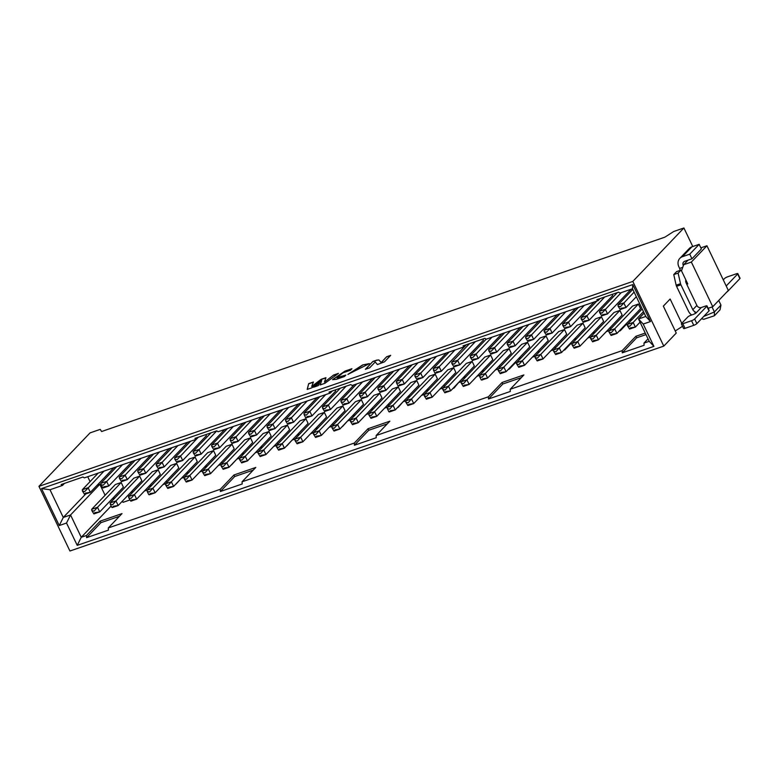 <?xml version="1.0" encoding="UTF-8"?>
<svg xmlns="http://www.w3.org/2000/svg" width="779" height="779" viewBox="0 0 779 779"><rect width="100%" height="100%" fill="white"/><g stroke="black" fill="none" stroke-linecap="round" stroke-linejoin="round"><path stroke-width="1.17" d="M85.778 493.925L63.274 517.46L70.548 514.958L99.839 484.314L97.122 485.249M59.253 525.543L63.274 517.46L49.992 489.748L41.55 488.589L59.253 525.543L66.527 523.03L70.548 514.958L81.25 537.286L111.144 506.009M66.527 523.03L77.228 545.358L81.25 537.286L86.479 535.475L86.596 537.666L108.417 530.139L108.3 527.948L122.011 513.604L100.189 521.132L86.479 535.475M38.95 486.339L69.935 551.016L663.786 346.11L632.801 281.433L38.95 486.339L90.052 432.89L100.228 429.375L101.582 431.527L664.886 237.167L673.718 231.49L683.904 227.984L632.801 281.433M41.55 488.589L632.782 284.578L650.494 321.542L643.22 324.045L653.912 346.373L77.228 545.358M643.22 324.045L638.507 318.981L649.209 341.309L653.912 346.373M644.155 313.07L638.507 318.981L645.781 316.469L650.494 321.542M632.782 284.578L632.499 288.746L645.781 316.469M663.786 346.11L676.25 333.071L663.338 306.128L670.135 299.019L681.761 323.295M692.784 246.524L683.904 227.984M700.857 247.858L706.933 245.765L728.336 290.421L712.756 306.722L691.353 262.056L683.65 264.724L681.498 270.849L687.769 283.936L686.747 284.286M706.933 245.765L691.353 262.056M708.15 308.309L712.756 306.722M675.247 330.978L682.54 326.284M686.396 281.063L685.686 281.307M683.65 264.724L688.013 260.157M682.482 256.68L691.888 246.836A8.725 7.478 43.7 0 0 689.269 248.501L679.853 258.346A8.725 7.478 -136.3 0 1 682.482 256.68L689.746 254.168L691.966 258.794L684.692 261.296A3.496 2.989 -136.3 0 0 683.641 261.968A3.496 2.989 -136.3 0 0 683.261 265.386L683.349 265.571M681.547 270.946A4.362 2.064 -109 0 1 680.943 270.118L678.11 273.088L680.525 283.692A2.619 1.237 71 0 0 680.924 284.822L692.833 309.691L696.884 305.446L686.192 283.118A2.619 1.237 -109 0 1 685.89 280.012M691.664 314.989A8.725 7.478 -136.3 0 1 688.47 311.191L676.561 286.331A2.619 1.237 -109 0 1 676.162 285.192L673.747 274.588L676.581 271.628L680.943 270.118M680.106 270.41A4.362 2.064 71 0 0 679.629 268.434L678.899 266.885A8.725 7.478 -136.3 0 1 679.853 258.346M691.888 246.836L699.162 244.324L701.373 248.949L691.966 258.794M679.629 268.434L682.716 267.363M673.747 274.588L678.11 273.088M695.452 313.382L694.537 311.473A3.496 2.989 43.7 0 1 692.833 309.691M694.537 311.473L696.29 312.739L701.275 307.53A3.496 2.989 43.7 0 1 696.884 305.446M696.465 312.35L696.29 312.739A2.619 0.545 -25.6 0 1 693.174 314.473L690.915 315.252A2.619 0.545 -25.6 0 0 687.799 316.985L681.567 323.499A2.619 0.545 -25.6 0 0 681.391 323.879A2.619 0.545 -25.6 0 0 682.813 323.723L691.538 320.714A2.619 0.545 -25.6 0 0 694.654 318.981L706.806 306.274A2.619 0.545 -25.6 0 0 706.991 305.894A2.619 0.545 -25.6 0 0 705.56 306.05L701.275 307.53M726.203 285.981L737.655 274.004A2.619 0.545 -25.6 0 0 737.84 273.624L740.05 278.249A2.619 0.545 154.4 0 1 739.875 278.619L727.722 291.336A2.619 0.545 154.4 0 1 726.797 292.028M737.84 273.624A2.619 0.545 -25.6 0 0 736.408 273.78L727.683 276.788A2.619 0.545 -25.6 0 0 724.567 278.522L723.272 279.865M689.746 254.168L699.162 244.324M706.806 306.274L709.026 310.889A2.619 0.545 -25.6 0 0 709.202 310.509L706.991 305.894M709.026 310.889L696.874 323.606A2.619 0.545 154.4 0 1 693.758 325.33L685.033 328.349A2.619 0.545 154.4 0 1 683.602 328.495L681.391 323.879M362.712 364.913L369.382 363.627L347.901 374.378L362.712 364.913L369.412 363.715M318.426 385.547L313.489 387.241L319.556 382.606L318.426 385.547M324.94 383.287L320.101 384.962L321.708 380.318L311.863 387.806L307.169 389.422L308.669 383.648L313.421 382.002L311.697 386.481L321.036 379.373L325.953 377.679L324.424 382.119L333.616 375.03L338.427 373.365L324.94 383.287M345.847 375.089L344.484 376.51L336.343 379.324L332.555 379.646L344.883 371.145L351.942 368.71L350.492 370.229L342.916 372.839L336.937 377.679L345.847 375.089M378.876 359.917L377.153 360.2L378.876 359.917L381.174 362.478L386.676 356.724L390.707 355.331L384.485 361.846L377.387 364.543L375.235 361.982L369.636 367.834L365.39 369.295L372.868 361.466L377.124 360.005M365.721 369.188L372.868 361.466M372.946 361.622L377.192 360.161M378.954 360.073L381.174 362.478M381.252 362.634L386.676 356.724M386.754 356.879L390.454 355.604M332.604 379.714L344.883 371.145M344.961 371.301L351.689 368.973M336.986 377.747L338.339 377.679M338.407 377.834L345.594 375.351M320.247 384.914L321.708 380.318M307.296 389.383L308.669 383.648M308.737 383.804L313.343 382.216M321.036 379.373L311.697 386.481M321.114 379.529L325.885 377.883M333.616 375.03L324.424 382.119M333.694 375.186L337.969 373.706M313.995 387.066L319.448 382.908M347.95 374.456L362.78 365.069M712.025 306.965L714.411 311.951L714.353 315.777L703.719 319.312L701.528 318.728M714.362 315.777L720.049 309.818L720.955 305.105L718.735 300.46M105.087 495.269L99.839 484.314M90.072 481.617L87.725 476.729M112.127 498.92L114.893 497.966M122.42 501.101L123.014 502.338L129.791 500.001M128.681 496.486L128.068 495.201M130.599 492.542L133.365 491.588M149.071 486.174L151.827 485.22M166.2 481.198L166.823 482.483M186.015 473.428L188.771 472.473M204.488 467.049L207.243 466.095M221.655 462.044L222.268 463.33M241.432 454.303L244.187 453.349M259.904 447.925L262.659 446.98M277.1 442.881L277.714 444.176M296.838 435.179L299.603 434.224M315.31 428.81L318.075 427.856M332.545 423.727L333.169 425.013M352.254 416.064L355.02 415.11M370.726 409.686L373.492 408.732M388.215 404.35L388.828 405.635M397.436 407.651L397.991 407.066M407.67 396.939L410.436 395.985M426.142 390.561L428.908 389.607M443.874 384.962L444.497 386.248M452.842 388.526L453.894 388.166L453.66 387.679M463.096 377.815L465.852 376.861M481.568 371.437L484.324 370.483M499.329 365.809L499.943 367.094M508.259 369.412L509.349 369.032L509.106 368.525M518.512 358.681L521.278 357.736M536.984 352.312L539.75 351.358M554.775 346.655L555.388 347.94M563.675 350.287L564.804 349.898L564.551 349.372M573.938 339.556L576.694 338.602M592.41 333.178L595.166 332.234M610.22 327.492L610.843 328.787M619.091 331.163L620.259 330.763L619.996 330.218M629.325 320.461L632.09 319.507M325.68 394.622L306.371 415.09L304.092 414.496L303.966 413.25L309.789 411.244L311.999 415.869L335.681 391.097L335.155 389.997M198.314 437.204L177.067 459.707L174.788 459.113L174.671 457.867L180.485 455.861L182.695 460.477L206.377 435.714L205.851 434.604M121.173 482.513L115.36 484.519L91.679 509.291L97.502 507.285L121.173 482.513L123.394 487.138L99.712 511.91L93.889 513.916L94.814 512.67L99.712 511.91L97.502 507.285L94.084 511.131L91.805 510.537L91.679 509.291M139.645 476.144L133.832 478.15L110.151 502.922L115.974 500.916L139.645 476.144L141.866 480.76L118.184 505.532L112.361 507.538L113.286 506.301L118.184 505.532L115.974 500.916L112.556 504.763L110.277 504.169L111.767 507.304M158.118 469.766L152.304 471.772L128.623 496.544L134.446 494.538L158.118 469.766L160.338 474.392L136.656 499.154L130.833 501.17L131.758 499.923L136.656 499.154L134.446 494.538L131.028 498.385L128.739 497.791L130.833 501.17M176.59 463.398L170.776 465.404L147.095 490.176L152.908 488.16L176.59 463.398L178.81 468.013L155.128 492.786L149.305 494.792L150.23 493.555L155.128 492.786L152.908 488.16L149.49 492.016L147.212 491.422L148.711 494.558M195.062 457.02L189.248 459.026L165.567 483.798L171.38 481.792L195.062 457.02L197.282 461.645L173.6 486.408L167.777 488.423L168.702 487.177L173.6 486.408L171.38 481.792L167.962 485.638L165.684 485.044L167.777 488.423M213.534 450.651L207.72 452.657L184.039 477.43L189.852 475.414L213.534 450.651L215.744 455.267L192.072 480.039L186.249 482.045L187.174 480.809L192.072 480.039L189.852 475.414L186.434 479.27L184.156 478.666L184.039 477.43M232.006 444.273L226.192 446.279L202.511 471.052L208.324 469.046L232.006 444.273L234.216 448.889L210.544 473.661L204.721 475.667L205.646 474.43L210.544 473.661L208.324 469.046L204.906 472.892L202.628 472.298L204.721 475.667M250.478 437.895L244.664 439.911L220.983 464.673L226.796 462.668L250.478 437.895L252.688 442.521L229.016 467.293L223.193 469.299L224.118 468.062L229.016 467.293L226.796 462.668L223.378 466.514L221.1 465.92L223.193 469.299M268.95 431.527L263.136 433.533L239.455 458.305L245.268 456.299L268.95 431.527L271.16 436.143L247.479 460.915L241.665 462.921L242.59 461.684L247.479 460.915L245.268 456.299L241.85 460.146L239.572 459.552L241.665 462.921M287.422 425.149L281.599 427.165L257.927 451.927L263.74 449.921L287.422 425.149L289.632 429.774L265.951 454.547L260.137 456.552L261.062 455.306L265.951 454.547L263.74 449.921L260.322 453.767L258.044 453.174L260.137 456.552M305.894 418.781L300.071 420.787L276.399 445.559L282.212 443.553L305.894 418.781L308.104 423.396L284.423 448.168L278.609 450.174L279.534 448.938L284.423 448.168L282.212 443.553L278.794 447.399L276.516 446.805L278.609 450.174M324.366 412.403L318.543 414.409L294.871 439.181L300.684 437.175L324.366 412.403L326.576 417.028L302.895 441.8L297.081 443.806L298.006 442.56L302.895 441.8L300.684 437.175L297.266 441.021L294.988 440.427L297.081 443.806M342.838 406.034L337.015 408.04L313.333 432.812L319.156 430.806L342.838 406.034L345.048 410.65L321.367 435.422L315.553 437.428L316.478 436.191L321.367 435.422L319.156 430.806L315.738 434.653L313.46 434.059L315.553 437.428M361.31 399.656L355.487 401.662L331.805 426.434L337.628 424.428L361.31 399.656L363.52 404.282L339.839 429.054L334.025 431.06L334.951 429.813L339.839 429.054L337.628 424.428L334.21 428.275L331.932 427.681L331.805 426.434M379.782 393.288L373.959 395.294L350.277 420.066L356.1 418.06L379.782 393.288L381.992 397.903L358.311 422.676L352.498 424.682L353.423 423.445L358.311 422.676L356.1 418.06L352.683 421.906L350.404 421.312L352.498 424.682M416.726 380.541L393.044 405.304L395.255 409.929L389.442 411.935L390.367 410.699L395.255 409.929L418.936 385.157L416.726 380.541L410.903 382.547L387.221 407.32L393.044 405.304L389.627 409.16L387.348 408.566L387.221 407.32M435.188 374.163L411.516 398.936L413.727 403.551L407.904 405.557L408.829 404.32L413.727 403.551L437.409 378.779L435.188 374.163L429.375 376.169L405.693 400.942L411.516 398.936L408.099 402.782L405.82 402.188L405.693 400.942M453.66 367.795L429.989 392.558L432.199 397.183L426.376 399.189L427.301 397.952L432.199 397.183L455.881 372.411L453.66 367.795L447.847 369.801L424.166 394.573L429.989 392.558L426.571 396.404L424.292 395.81L424.166 394.573M472.132 361.417L448.461 386.189L450.671 390.805L444.848 392.811L445.773 391.574L450.671 390.805L474.353 366.033L472.132 361.417L466.319 363.423L442.638 388.195L448.461 386.189L445.043 390.036L442.754 389.442L442.638 388.195M454.985 350.005L435.665 370.483L433.387 369.879L433.27 368.642L439.083 366.627L441.303 371.252L464.868 346.256M490.604 355.039L466.923 379.811L469.143 384.437L463.32 386.442L464.245 385.206L469.143 384.437L492.825 359.664L490.604 355.039L484.791 357.055L461.11 381.817L466.923 379.811L463.515 383.658L461.226 383.064L461.11 381.817M475.394 341.601L454.138 364.105L451.859 363.511L451.742 362.264L457.555 360.258L459.776 364.874L483.447 340.102L482.922 339.001M509.076 348.671L485.395 373.443L487.615 378.058L481.792 380.064L482.717 378.828L487.615 378.058L511.297 353.286L509.076 348.671L503.263 350.677L479.582 375.449L485.395 373.443L481.977 377.289L479.698 376.695L479.582 375.449M604.689 296.994L583.442 319.487L581.163 318.893L581.037 317.647L586.86 315.641L589.07 320.266L612.752 295.494L612.226 294.394M527.549 342.293L521.735 344.308L498.054 369.071L503.867 367.065L527.549 342.293L529.759 346.918L506.087 371.69L500.264 373.696L501.189 372.45L506.087 371.69L503.867 367.065L500.449 370.911L498.171 370.317L500.264 373.696M546.021 335.924L540.207 337.93L516.526 362.702L522.339 360.696L546.021 335.924L548.231 340.54L524.559 365.312L518.736 367.318L519.661 366.081L524.559 365.312L522.339 360.696L518.921 364.543L516.643 363.949L518.736 367.318M564.493 329.546L558.679 331.552L534.998 356.324L540.811 354.318L564.493 329.546L566.703 334.172L543.031 358.944L537.208 360.95L538.133 359.703L543.031 358.944L540.811 354.318L537.393 358.165L535.115 357.571L537.208 360.95M582.965 323.178L577.151 325.184L553.47 349.956L559.283 347.95L582.965 323.178L585.175 327.793L561.493 352.566L555.68 354.572L556.605 353.335L561.493 352.566L559.283 347.95L555.865 351.796L553.587 351.202L555.68 354.572M601.437 316.8L595.614 318.806L571.942 343.578L577.755 341.572L601.437 316.8L603.647 321.425L579.966 346.188L574.152 348.203L575.077 346.957L579.966 346.188L577.755 341.572L574.337 345.418L572.059 344.824L574.152 348.203M619.909 310.432L614.086 312.437L590.414 337.21L596.227 335.194L619.909 310.432L622.119 315.047L598.438 339.819L592.624 341.825L593.549 340.589L598.438 339.819L596.227 335.194L592.809 339.05L590.531 338.456L592.624 341.825M638.381 304.053L632.558 306.059L608.886 330.832L614.699 328.826L638.381 304.053L640.591 308.679L616.91 333.441L611.096 335.457L612.021 334.21L616.91 333.441L614.699 328.826L611.281 332.672L609.003 332.078L611.096 335.457M398.254 386.91L392.431 388.916L368.749 413.688L374.572 411.682L398.254 386.91L400.464 391.535L376.783 416.298L370.97 418.313L371.895 417.067L376.783 416.298L374.572 411.682L371.155 415.528L368.876 414.934L370.97 418.313M91.795 510.537L93.889 513.916M104.026 471.1L84.707 491.578L82.428 490.984L82.311 489.738L88.124 487.732L90.345 492.347L84.522 494.353L85.447 493.117L90.345 492.347L113.919 467.692M82.311 489.738L98.203 473.106M82.428 490.984L84.522 494.353M110.151 502.922L110.277 504.169M111.777 507.295L112.361 507.538M122.498 464.732L103.179 485.2L100.9 484.606L100.783 483.36L106.596 481.354L108.817 485.979L102.994 487.985L103.919 486.739L108.817 485.979L132.391 461.314M100.783 483.36L116.675 466.738M100.9 484.606L102.994 487.985M128.623 496.544L128.739 497.791M140.97 458.354L121.651 478.832L119.372 478.238L119.255 476.991L125.068 474.986L127.289 479.601L121.466 481.607L122.391 480.37L127.289 479.601L150.863 454.946M119.255 476.991L135.147 460.36M119.372 478.238L121.466 481.607M147.095 490.176L147.212 491.422M148.721 494.548L149.305 494.792M159.432 451.986L140.123 472.454L137.844 471.86L137.727 470.613L143.54 468.607L145.751 473.233L139.938 475.239L140.863 473.992L145.751 473.233L169.325 448.568M137.727 470.613L153.619 453.991M137.844 471.86L139.938 475.239M165.567 483.798L165.684 485.044M177.904 445.607L158.595 466.085L156.316 465.491L156.199 464.245L162.013 462.239L164.223 466.855L158.41 468.861L159.335 467.624L164.223 466.855L187.797 442.199M156.199 464.245L172.091 447.613M156.316 465.491L158.41 468.861M184.156 478.676L186.249 482.045M182.695 460.477L176.882 462.492L177.807 461.246L182.695 460.477M174.671 457.867L190.563 441.245M174.778 459.113L176.882 462.492M202.511 471.052L202.628 472.298M216.757 430.865L195.539 453.339L193.26 452.745L193.143 451.499L198.957 449.483L201.167 454.108L195.354 456.114L196.279 454.878L201.167 454.108L224.742 429.443M193.143 451.499L210.973 432.842M193.25 452.745L195.354 456.114M220.983 464.673L221.1 465.92M233.32 426.483L214.011 446.961L211.732 446.367L211.606 445.121L217.429 443.115L219.639 447.73L213.826 449.746L214.751 448.5L219.639 447.73L243.214 423.075M211.606 445.121L227.507 428.499M211.722 446.367L213.826 449.746M239.455 458.305L239.572 459.552M251.792 420.115L232.483 440.583L230.204 439.989L230.078 438.752L235.901 436.737L238.111 441.362L232.298 443.368L233.223 442.131L238.111 441.362L261.686 416.697M230.078 438.752L245.979 422.121M231.704 443.124L232.298 443.368M257.927 451.927L258.044 453.174M270.264 413.737L250.955 434.215L248.676 433.621L248.55 432.374L254.373 430.368L256.583 434.984L250.77 436.99L251.695 435.753L256.583 434.984L280.158 410.329M248.55 432.374L264.451 415.752M248.667 433.621L250.77 436.99M276.399 445.559L276.516 446.805M288.736 407.368L269.427 427.837L267.148 427.243L267.022 425.996L272.845 423.99L275.055 428.616L269.242 430.621L270.167 429.385L275.055 428.616L298.63 403.95M267.022 425.996L282.923 409.374M267.139 427.252L269.242 430.621M294.871 439.181L294.988 440.427M307.208 400.99L287.899 421.468L285.62 420.874L285.494 419.628L291.317 417.622L293.527 422.237L287.714 424.243L288.639 423.007L293.527 422.237L317.102 397.582M285.494 419.628L301.395 402.996M285.611 420.874L287.714 424.243M313.333 432.812L313.46 434.059M311.999 415.869L306.186 417.875L307.101 416.629L311.999 415.869M303.966 413.25L319.857 396.628M305.592 417.632L306.186 417.875M331.922 427.681L334.025 431.06M346.09 386.218L324.843 408.722L322.564 408.128L322.438 406.881L328.261 404.876L330.471 409.491L324.648 411.497L325.573 410.26L330.471 409.491L354.046 384.836M322.438 406.881L340.267 388.224M322.555 408.128L324.648 411.497M350.277 420.066L350.404 421.312M362.624 381.876L343.315 402.344L341.036 401.75L340.91 400.503L346.733 398.497L348.943 403.123L343.12 405.129L344.045 403.882L348.943 403.123L372.518 378.458M340.91 400.503L356.801 383.881M341.027 401.75L343.12 405.129M368.749 413.688L368.876 414.934M390.99 372.089L367.415 396.745L361.592 398.751L362.517 397.514L367.415 396.745L365.195 392.129L381.097 375.497M359.382 394.135L365.195 392.129L361.787 395.975L359.499 395.381L359.382 394.135L375.274 377.503M359.499 395.381L361.592 398.751M399.569 369.129L380.249 389.597L377.971 389.003L377.854 387.757L383.667 385.751L385.887 390.367L380.064 392.382L380.989 391.136L385.887 390.367L409.462 365.711M377.854 387.757L393.746 371.135M418.041 362.751L398.721 383.229L396.443 382.635L396.326 381.389L402.139 379.383L404.359 383.998L398.536 386.004L399.461 384.768L404.359 383.998L427.934 359.333M396.326 381.389L412.218 364.757M436.513 356.373L417.193 376.851L414.915 376.257L414.798 375.011L420.611 373.005L422.831 377.62L417.008 379.636L417.933 378.39L422.831 377.62L446.406 352.965M414.798 375.011L430.69 358.389M441.303 371.252L435.48 373.258L436.406 372.021L441.303 371.252M433.27 368.642L449.162 352.011M459.776 364.874L453.953 366.88L454.878 365.643L459.776 364.874M451.742 362.264L469.571 343.607M491.919 337.258L472.61 357.727L470.331 357.133L470.214 355.896L476.027 353.88L478.238 358.506L472.425 360.511L473.35 359.275L478.238 358.506L501.812 333.84M470.214 355.886L486.174 339.196L598.175 300.597L600.112 298.571M634.116 292.106L620.386 306.741L618.107 306.147L617.981 304.901L623.804 302.895L626.014 307.51L620.201 309.526L621.116 308.28L626.014 307.51L636.326 296.731M617.981 304.901L632.811 289.389M621.223 292.641L601.914 313.119L599.635 312.525L599.509 311.279L605.332 309.273L607.542 313.888L601.729 315.894L602.654 314.658L607.542 313.888L631.117 289.233M599.509 311.279L617.338 292.622M589.07 320.266L583.257 322.272L584.182 321.026L589.07 320.266M581.037 317.647L596.938 301.025M584.279 305.387L564.97 325.865L562.691 325.271L562.565 324.025L568.388 322.019L570.598 326.635L564.785 328.641L565.71 327.404L570.598 326.635L594.173 301.979M562.565 324.025L578.466 307.393M565.807 311.766L546.498 332.234L544.219 331.64L544.093 330.393L549.916 328.387L552.126 333.013L546.313 335.019L547.238 333.772L552.126 333.013L575.7 308.348M544.093 330.393L559.994 313.771M547.335 318.134L528.026 338.612L525.747 338.018L525.621 336.771L531.444 334.766L533.654 339.381L527.841 341.387L528.766 340.15L533.654 339.381L557.228 314.726M525.621 336.771L541.522 320.14M528.863 324.512L509.554 344.98L507.275 344.386L507.158 343.14L512.971 341.134L515.182 345.759L509.369 347.765L510.294 346.528L515.182 345.759L538.756 321.094M507.158 343.14L523.05 326.518M510.391 330.88L491.082 351.358L488.803 350.764L488.686 349.518L494.499 347.512L496.71 352.127L490.897 354.133L491.822 352.897L496.71 352.127L520.284 327.472M488.686 349.518L504.578 332.886M642.178 308.951L627.348 324.463L633.171 322.448L643.483 311.668M627.348 324.463L627.475 325.7L629.753 326.304L633.171 322.448L635.382 327.073L629.568 329.079L630.493 327.842L635.382 327.073L640.046 322.194M388.848 411.692L389.442 411.935M377.971 389.003L380.064 392.382M405.81 402.188L407.904 405.557M397.952 385.761L398.536 386.004M424.282 395.82L426.376 399.189M414.915 376.257L417.008 379.636M442.754 389.442L444.848 392.811M434.886 373.014L435.48 373.258M461.226 383.073L463.32 386.442M451.859 363.511L453.953 366.88M481.208 379.831L481.792 380.064M470.331 357.142L472.425 360.511M618.098 306.147L620.201 309.526M599.626 312.525L601.729 315.894M581.153 318.893L583.257 322.272M562.681 325.271L564.785 328.641M544.209 331.64L546.313 335.019M525.737 338.018L527.841 341.387M507.265 344.396L509.369 347.765M488.803 350.764L490.897 354.133M498.054 369.071L498.171 370.317M516.526 362.702L516.643 363.949M534.998 356.324L535.115 357.571M553.47 349.956L553.587 351.202M571.942 343.578L572.059 344.824M590.414 337.21L590.531 338.456M608.886 330.832L609.003 332.078M627.465 325.71L629.568 329.079M176.044 484.041L181.595 478.053M231.499 464.907L237.04 458.889M286.954 445.773L292.485 439.736M342.419 426.639L347.931 420.582M398.157 407.398L403.6 401.195M453.894 388.166L459.269 381.817M509.349 369.032L514.958 363.17L514.715 362.663M564.804 349.898L570.413 344.036L570.16 343.5M620.259 330.763L625.868 324.892L625.605 324.346M144.436 491.013L147.202 490.059M162.908 484.645L165.674 483.691M181.653 478.179L184.146 477.313M199.852 471.889L202.618 470.944M218.324 465.521L221.09 464.566M237.108 459.035L239.562 458.198M255.269 452.774L258.034 451.82M273.741 446.396L276.496 445.442M292.563 439.901L294.968 439.074M310.685 433.65L313.44 432.696M329.157 427.281L331.912 426.327M348.028 420.767L350.384 419.949M366.101 414.535L368.857 413.581M384.573 408.157L387.329 407.203M403.765 401.536L405.801 400.834M421.507 395.411L424.273 394.456M439.979 389.033L442.745 388.088M459.493 382.304L461.217 381.71M476.923 376.286L479.689 375.342M495.395 369.918L498.161 368.964M514.958 363.17L516.633 362.586M532.339 357.172L535.105 356.217M550.811 350.793L553.577 349.839M570.413 344.036L572.049 343.471M587.755 338.047L590.511 337.093M606.228 331.679L608.983 330.724M625.868 324.892L627.455 324.346M632.499 288.746L619.996 293.07L618.633 292.174L596.821 299.711L598.175 300.597M49.992 489.748L62.505 485.424L64.443 483.399M198.217 437.243L196.279 439.268L84.317 477.897L82.963 477.011L61.142 484.538L62.505 485.424M196.279 439.268L194.925 438.382L216.737 430.855L218.101 431.741L330.345 393.015L328.981 392.119L350.793 384.592L352.157 385.488L464.401 346.752L463.038 345.866L484.85 338.339L486.213 339.225M649.209 341.309L643.97 343.111L648.04 338.865M622.275 352.829L636.599 337.843L635.868 336.304L622.158 350.638L622.275 352.829L644.087 345.301L643.97 343.111M622.158 350.638L510.196 389.276L510.313 391.467L488.491 398.994L488.375 396.803L376.14 435.529L376.247 437.72L354.435 445.247L354.318 443.056L242.074 481.782L242.191 483.983L220.379 491.51L220.262 489.319L108.3 527.948M86.596 537.666L100.929 522.67L100.189 521.132M100.929 522.67L119.45 516.282M645.255 333.061L635.868 336.304M636.599 337.843L645.995 334.6M220.262 489.319L233.973 474.976L255.785 467.449L242.074 481.782M354.318 443.056L368.029 428.713L389.841 421.186L376.14 435.529M488.375 396.803L502.085 382.46L523.907 374.933L510.196 389.276M466.339 344.727L464.401 346.752M332.282 390.99L330.345 393.015M220.379 491.51L234.713 476.514L233.973 474.976M234.713 476.514L253.224 470.127M354.435 445.247L368.769 430.261L368.029 428.713M368.769 430.261L387.29 423.864M488.491 398.994L502.825 383.998L502.085 382.46M502.825 383.998L521.346 377.611M676.162 285.192L680.525 283.692M676.561 286.331L680.924 284.822M737.655 274.004L739.875 278.619M685.033 328.349L682.813 323.723M693.758 325.33L691.538 320.714M696.874 323.606L694.654 318.981M703.719 316.44L714.411 311.951L720.955 305.105M230.195 439.999L231.704 443.134M304.083 414.506L305.582 417.632M387.338 408.566L388.838 411.702M396.443 382.635L397.942 385.771M433.387 369.889L434.886 373.024M479.698 376.695L481.198 379.831"/></g></svg>
